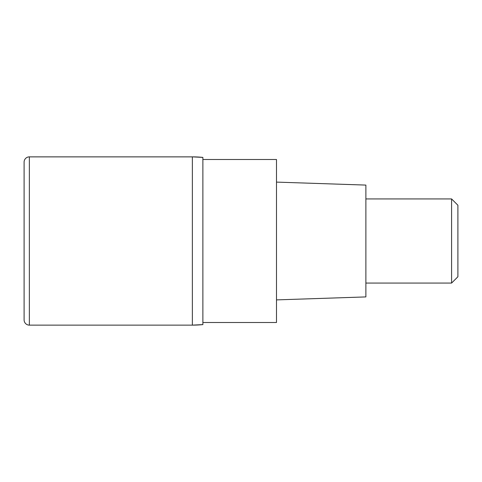 <?xml version="1.0" encoding="UTF-8"?>
<svg xmlns="http://www.w3.org/2000/svg" width="482" height="482" viewBox="0 0 482 482"><rect width="100%" height="100%" fill="white"/><g stroke="black" fill="none" stroke-linecap="round" stroke-linejoin="round"><path stroke-width="0.72" d="M192.36 156.867L29.36 156.867L29.36 325.133L192.36 325.133L192.36 156.867L192.36 325.133A105.166 105.166 180 0 0 202.88 324.603L202.88 157.397A105.166 105.166 -0 0 0 192.36 156.867L202.88 157.397M24.1 162.127L24.1 319.873L24.1 162.127A5.26 5.26 0 0 1 29.36 156.867M24.1 319.873A5.26 5.26 0 0 0 29.36 325.133M202.88 322.5L276.493 322.5L276.493 159.5L202.88 159.5M276.493 299.894L365.88 296.912L365.88 185.088L276.493 182.106M365.88 283.067L451.592 283.067L451.592 198.933L365.88 198.933M451.592 198.933L457.9 205.242L457.9 276.758L451.592 283.067M202.88 324.603L192.36 325.133"/></g></svg>
